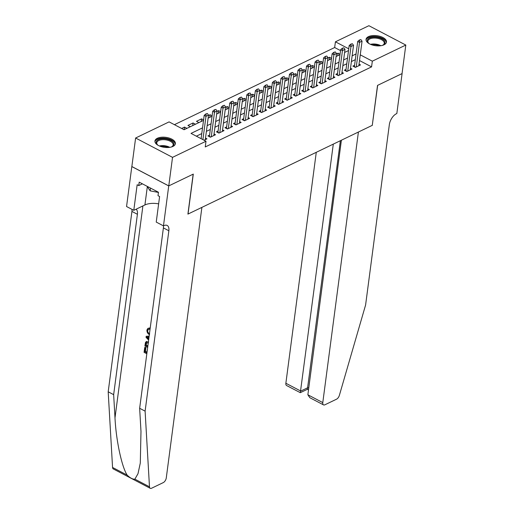 <?xml version="1.0" encoding="UTF-8"?>
<svg xmlns="http://www.w3.org/2000/svg" width="514" height="514" viewBox="0 0 514 514"><rect width="100%" height="100%" fill="white"/><g stroke="black" fill="none" stroke-linecap="round" stroke-linejoin="round"><path stroke-width="0.77" d="M384.042 44.795A10.306 5.05 -172.5 0 1 372.406 45.039A10.306 5.05 -172.5 0 1 366.045 39.366A10.306 5.05 -172.5 0 1 368.48 36.635A10.306 5.05 -172.5 0 1 380.116 36.385A10.306 5.05 -172.5 0 1 386.477 42.058A10.306 5.05 -172.5 0 1 384.042 44.795M172.942 146.426A10.306 5.05 -172.5 0 1 161.306 146.67A10.306 5.05 -172.5 0 1 154.945 140.997A10.306 5.05 -172.5 0 1 157.374 138.266A10.306 5.05 -172.5 0 1 169.016 138.015A10.306 5.05 -172.5 0 1 175.377 143.689A10.306 5.05 -172.5 0 1 172.942 146.426M340.525 50.597L334.665 47.526L335.417 41.814L368.891 25.7L405.809 45.052L402.051 73.592L377.527 85.401L372.264 125.358L188.034 214.049L193.296 174.092L168.772 185.901L131.854 166.549L135.612 138.009L169.093 121.889L184.057 129.734L203.525 120.366M334.665 47.526L174.407 124.677M354.57 65.284L352.893 66.088L355.386 67.398L360.507 64.931L359.035 64.16M346.044 69.39L344.367 70.193L346.86 71.504L351.974 69.037L350.509 68.266M337.512 73.496L335.835 74.299L338.328 75.609L343.448 73.149L341.977 72.378M328.986 77.601L327.309 78.411L329.802 79.715L334.916 77.254L333.451 76.483M320.453 81.707L318.776 82.516L321.269 83.821L326.39 81.36L324.919 80.589M311.927 85.812L310.25 86.622L312.743 87.926L317.858 85.465L316.393 84.694M303.395 89.918L301.718 90.727L304.211 92.032L309.332 89.571L307.86 88.8M294.869 94.023L293.192 94.833L295.685 96.144L300.799 93.677L299.328 92.905M286.337 98.129L284.66 98.939L287.153 100.249L292.273 97.782L290.802 97.011M277.811 102.235L276.127 103.044L278.627 104.355L283.741 101.888L282.27 101.117M269.278 106.347L267.601 107.15L270.094 108.46L275.215 105.993L273.744 105.222M260.752 110.452L259.069 111.255L261.568 112.566L266.682 110.099L265.211 109.334M252.22 114.558L250.543 115.367L253.036 116.672L258.156 114.211L256.685 113.44M243.694 118.663L242.01 119.473L244.51 120.777L249.624 118.316L248.153 117.545M235.161 122.769L233.484 123.578L235.977 124.883L241.098 122.422L239.627 121.651M226.629 126.874L224.952 127.684L227.451 128.988L232.566 126.528L231.094 125.757M218.103 130.98L216.426 131.79L218.919 133.094L224.033 130.633L222.568 129.862M209.571 135.086L207.894 135.895L210.387 137.206L215.507 134.739L214.036 133.968M184.185 129.669L184.526 127.08L181.641 128.468M192.718 125.564L193.058 122.968L187.938 125.435L190.353 126.701M201.244 121.458L201.591 118.862L196.47 121.33L198.886 122.595M209.776 117.353L210.117 114.757L208.472 115.547M218.302 113.247L218.649 110.651L217.004 111.442M226.835 109.141L227.175 106.546L225.53 107.336M235.361 105.036L235.708 102.44L234.063 103.23M243.893 100.93L244.234 98.335L242.589 99.125M252.425 96.818L252.766 94.229L251.121 95.019M260.951 92.713L261.292 90.123L259.647 90.914M269.484 88.607L269.824 86.018L268.179 86.808M278.01 84.502L278.35 81.906L276.705 82.703M286.542 80.396L286.883 77.8L285.238 78.597M295.068 76.29L295.409 73.695L293.764 74.485M303.601 72.185L303.941 69.589L302.296 70.379M312.126 68.079L312.467 65.484L310.829 66.274M320.659 63.974L320.999 61.378L319.355 62.168M329.185 59.868L329.525 57.272L327.887 58.063M186.942 128.346L184.526 127.08M195.474 124.24L193.058 122.968M203.583 119.91L201.591 118.862M212.115 115.804L210.117 114.757M220.641 111.699L218.649 110.651M229.173 107.593L227.175 106.546M237.699 103.487L235.708 102.44M246.232 99.382L244.234 98.335M254.758 95.276L252.766 94.229M263.29 91.164L261.292 90.123M271.816 87.059L269.824 86.018M280.348 82.953L278.35 81.906M288.874 78.848L286.883 77.8M297.407 74.742L295.409 73.695M305.933 70.636L303.941 69.589M314.465 66.531L312.467 65.484M322.991 62.425L320.999 61.378M331.524 58.32L329.525 57.272M340.05 54.208L338.058 53.167L336.413 53.957M202.535 127.864L191.041 133.396L206.005 141.241L205.253 146.946L371.577 66.878L359.511 60.549M355.315 59.656L351.39 61.545M346.783 63.762L342.864 65.651M338.257 67.867L334.331 69.756M329.725 71.979L325.805 73.862M321.199 76.085L317.273 77.967M312.666 80.19L308.747 82.079M304.134 84.296L300.215 86.185M295.608 88.402L291.689 90.291M287.075 92.507L283.156 94.396M278.549 96.613L274.63 98.502M270.017 100.718L266.098 102.607M261.491 104.824L257.572 106.713M252.959 108.929L249.039 110.818M244.433 113.041L240.513 114.924M235.9 117.147L231.981 119.03M227.374 121.253L223.449 123.142M218.842 125.358L214.923 127.247M210.316 129.464L206.39 131.353M201.784 133.569L196.354 136.184M204.09 140.238L206.975 138.844L205.51 138.073M168.772 185.901L172.531 157.355L135.612 138.009M405.809 45.052L372.329 61.166L360.263 54.844M371.577 66.878L372.329 61.166M206.005 141.241L172.531 157.355M356.067 53.951L352.141 55.84M347.535 58.056L343.615 59.945M339.009 62.162L335.083 64.051M330.476 66.267L326.557 68.156M321.95 70.373L318.025 72.262M313.418 74.479L309.499 76.368M304.886 78.584L300.966 80.473M296.36 82.69L292.44 84.579M287.827 86.802L283.908 88.684M279.301 90.907L275.382 92.79M270.769 95.013L266.85 96.902M262.243 99.118L258.324 101.007M253.71 103.224L249.791 105.113M245.184 107.33L241.259 109.219M236.652 111.435L232.733 113.324M228.126 115.541L224.2 117.43M219.594 119.646L215.674 121.535M211.068 123.758L207.142 125.641M348.755 48.811L335.417 41.814M208.131 118.143L212.051 116.254M216.664 114.037L220.583 112.148M225.19 109.932L229.109 108.043M233.722 105.826L237.641 103.937M242.248 101.721L246.167 99.832M250.781 97.615L254.7 95.726M259.307 93.509L263.226 91.62M267.839 89.397L271.758 87.515M276.365 85.292L280.284 83.409M284.897 81.186L288.817 79.297M293.423 77.081L297.349 75.192M301.956 72.975L305.875 71.086M310.482 68.87L314.407 66.981M319.014 64.764L322.933 62.875M327.54 60.658L331.466 58.769M336.072 56.553L339.992 54.664M344.605 52.447L348.524 50.558M337.717 55.756L338.058 53.167M207.341 113.504L205.767 113.967L207.341 113.504L208.536 115.078L205.298 139.654M202.908 139.615L205.979 116.305L204.18 115.367L205.767 113.967M201.109 138.677L204.18 115.367M208.536 115.078L205.979 116.305L206.063 114.121M158.248 145.411A8.918 4.375 -172.5 0 1 157.406 144.736A8.918 4.375 -172.5 0 1 156.327 141.588A8.918 4.375 -172.5 0 1 166.658 139.088A8.918 4.375 -172.5 0 1 173.751 144.929A8.918 4.375 -172.5 0 1 172.029 146.657A8.918 4.375 -172.5 0 1 171.04 147.094M171.715 146.818A8.256 4.048 7.5 0 0 173.032 145.378A8.256 4.048 7.5 0 0 173.154 144.903A8.256 4.048 7.5 0 0 165.977 139.885A8.256 4.048 7.5 0 0 156.898 142.282A8.256 4.048 7.5 0 0 156.776 142.751A8.256 4.048 7.5 0 0 157.669 144.967M175.21 144.312A10.241 5.018 7.5 0 0 166.016 138.324A10.241 5.018 7.5 0 0 155.035 141.337A10.241 5.018 7.5 0 0 154.939 141.639M147.139 186.319L150.146 190.848L158.434 192.435M150.512 188.085L150.146 190.848M369.354 43.78A8.918 4.375 -172.5 0 1 368.512 43.105A8.918 4.375 -172.5 0 1 367.433 39.957A8.918 4.375 -172.5 0 1 377.758 37.464A8.918 4.375 -172.5 0 1 384.851 43.298A8.918 4.375 -172.5 0 1 383.129 45.026A8.918 4.375 -172.5 0 1 382.146 45.463M382.821 45.187A8.256 4.048 7.5 0 0 384.131 43.748A8.256 4.048 7.5 0 0 384.254 43.279A8.256 4.048 7.5 0 0 377.083 38.254A8.256 4.048 7.5 0 0 367.998 40.651A8.256 4.048 7.5 0 0 367.883 41.12A8.256 4.048 7.5 0 0 368.769 43.337M386.316 42.681A10.241 5.018 7.5 0 0 377.115 36.693A10.241 5.018 7.5 0 0 366.141 39.706A10.241 5.018 7.5 0 0 366.045 40.015M146.818 352.084A17.206 8.436 7.5 0 0 145.404 351.486L145.912 347.618A17.206 8.436 7.5 0 0 145.096 347.316L144.71 347.503L145.404 347.862L145.912 347.618M149.021 328.266L149.079 329.326L149.715 329.018L149.651 327.964L147.891 328.369L149.651 327.964M134.88 479.151L149.478 486.803A3.964 2.069 117.7 0 0 150.229 488.3L113.311 468.948A3.964 2.069 -62.3 0 1 112.56 467.451L108.191 391.796L113.652 394.662L114.995 417.863C116.01 439.894 121.754 466.924 127.157 475.109C130.132 478.02 132.708 479.369 134.88 479.151L138.003 473.69L140.296 463.056L140.984 431.484L139.647 408.289L163.394 227.908A9.246 4.832 117.7 0 0 163.458 225.871M149.144 336.124L146.188 336.284L149.099 336.477M139.647 408.289L145.109 411.149L168.855 230.767A9.246 4.832 117.7 0 0 167.178 225.453A9.246 4.832 117.7 0 0 163.94 225.652L163.471 225.877L156.237 222.087L159.603 196.515L158.004 195.673L158.453 192.249L139.198 182.155L138.748 185.58L137.154 184.744L133.788 210.316L126.553 206.525L131.815 166.568L168.727 185.92L193.168 174.156L187.906 214.113L201.893 207.38L166.273 477.956A3.964 2.069 117.7 0 1 163.259 482.607L151.617 488.216A3.964 2.069 117.7 0 1 150.229 488.3M108.191 391.796L131.937 211.415A9.246 4.832 117.7 0 0 132.002 209.384M136.101 209.204A9.246 4.832 117.7 0 1 137.405 214.28L113.652 394.662M149.478 486.803L145.109 411.149M163.471 225.877L168.727 185.92M133.788 210.316L144.916 204.957A14.861 7.286 -172.5 0 1 158.633 203.859M138.748 185.58L142.391 183.826M149.079 329.326L148.205 329.39L147.621 330.399L148.116 330.161M147.621 330.399C147.602 331.973 148.289 333.098 149.67 333.766M149.548 334.736C147.711 333.721 146.843 332.14 146.933 329.994L147.891 328.369M148.63 340.062L146.047 337.377L146.188 336.284M148.976 337.402L146.811 337.197L148.752 339.144M148.861 338.276L148.488 337.936L147.852 338.244M147.653 347.451L144.909 346.012L145.462 342.504L146.728 341.367M146.021 341.733L148.61 341.939M148.469 342.902L146.182 342.947L145.912 344.014L145.725 345.408L147.781 346.481M146.58 342.587L146.182 342.947L146.708 342.697L146.419 343.776L145.912 344.014M147.865 345.864A17.206 8.436 7.5 0 0 146.233 345.164L146.419 343.776M145.725 345.408L146.233 345.164M145.404 347.862L144.897 351.73L146.734 352.694L147.454 348.974M144.897 351.73L145.404 351.486M146.824 353.773L144.074 352.334L144.71 347.503M316.271 152.311L285.868 383.251L300.786 391.07L307.867 387.665L308.747 388.121M333.297 144.119L300.317 392.683L307.398 389.278L340.377 140.707M372.393 125.294L358.406 132.027L322.786 402.603A3.964 2.069 117.7 0 0 323.505 404.884A3.964 2.069 117.7 0 0 324.893 404.794L336.535 399.192A3.964 2.069 117.7 0 0 339.362 395.388L365.595 305.008L389.342 124.626A9.246 4.832 -62.3 0 1 396.365 113.755L396.834 113.53L402.096 73.573L377.655 85.337L372.284 125.236M341.386 140.226L307.867 394.784L322.786 402.603M300.317 392.683L286.587 385.532A3.964 2.069 -62.3 0 1 285.868 383.251M323.505 404.884L309.858 397.727L307.867 394.784M215.874 109.398L214.293 109.861L215.874 109.398L217.062 110.966L213.83 135.548M211.273 136.782L214.505 112.2L212.712 111.262L214.293 109.861M209.346 136.653A1.324 0.687 117.7 0 0 209.404 136.377L212.712 111.262M217.062 110.966L214.505 112.2L214.595 110.015M224.4 105.293L222.825 105.755L224.4 105.293L225.595 106.861L222.356 131.443M219.799 132.67L223.037 108.094L221.238 107.156L222.825 105.755M217.872 132.548A1.324 0.687 117.7 0 0 217.936 132.271L221.238 107.156M225.595 106.861L223.037 108.094L223.121 105.91M232.932 101.187L231.351 101.65L232.932 101.187L234.121 102.755L230.889 127.337M228.332 128.564L231.563 103.989L229.771 103.044L231.351 101.65M226.404 128.442A1.324 0.687 117.7 0 0 226.462 128.166L229.771 103.044M234.121 102.755L231.563 103.989L231.653 101.804M241.458 97.082L239.884 97.538L241.458 97.082L242.653 98.649L239.415 123.231M236.858 124.459L240.096 99.883L238.297 98.939L239.884 97.538M234.93 124.337A1.324 0.687 117.7 0 0 234.994 124.06L238.297 98.939M242.653 98.649L240.096 99.883L240.179 97.699M249.99 92.976L248.41 93.432L249.99 92.976L251.185 94.544L247.947 119.12M245.39 120.353L248.622 95.777L246.829 94.833L248.41 93.432M243.463 120.231A1.324 0.687 117.7 0 0 243.52 119.948L246.829 94.833M251.185 94.544L248.622 95.777L248.712 93.593M258.516 88.871L256.942 89.327L258.516 88.871L259.711 90.438L256.473 115.014M253.916 116.248L257.154 91.672L255.355 90.727L256.942 89.327M251.988 116.125A1.324 0.687 117.7 0 0 252.053 115.843L255.355 90.727M259.711 90.438L257.154 91.672L257.238 89.487M267.049 84.765L265.468 85.221L267.049 84.765L268.244 86.333L265.006 110.908M262.448 112.142L265.68 87.566L263.888 86.622L265.468 85.221M260.521 112.02A1.324 0.687 117.7 0 0 260.579 111.737L263.888 86.622M268.244 86.333L265.68 87.566L265.77 85.382M275.581 80.659L274.001 81.116L275.581 80.659L276.77 82.227L273.538 106.803M270.974 108.036L274.213 83.454L272.414 82.516L274.001 81.116M269.053 107.914A1.324 0.687 117.7 0 0 269.111 107.632L272.414 82.516M276.77 82.227L274.213 83.454L274.296 81.27M284.107 76.547L282.527 77.01L284.107 76.547L285.302 78.122L282.064 102.697M279.507 103.931L282.739 79.349L280.946 78.411L282.527 77.01M277.579 103.802A1.324 0.687 117.7 0 0 277.637 103.526L280.946 78.411M285.302 78.122L282.739 79.349L282.828 77.164M292.639 72.442L291.059 72.904L292.639 72.442L293.828 74.01L290.596 98.592M288.033 99.825L291.271 75.243L289.472 74.305L291.059 72.904M286.112 99.697A1.324 0.687 117.7 0 0 286.169 99.42L289.472 74.305M293.828 74.01L291.271 75.243L291.354 73.059M301.165 68.336L299.585 68.799L301.165 68.336L302.361 69.904L299.122 94.486M296.565 95.72L299.797 71.138L298.004 70.2L299.585 68.799M294.638 95.591A1.324 0.687 117.7 0 0 294.695 95.315L298.004 70.2M302.361 69.904L299.797 71.138L299.887 68.953M309.698 64.231L308.117 64.693L309.698 64.231L310.886 65.798L307.655 90.38M305.091 91.608L308.329 67.032L306.53 66.088L308.117 64.693M303.17 91.486A1.324 0.687 117.7 0 0 303.228 91.209L306.53 66.088M310.886 65.798L308.329 67.032L308.419 64.848M318.224 60.125L316.643 60.581L318.224 60.125L319.419 61.693L316.181 86.275M313.624 87.502L316.862 62.926L315.063 61.982L316.643 60.581M311.696 87.38A1.324 0.687 117.7 0 0 311.754 87.104L315.063 61.982M319.419 61.693L316.862 62.926L316.945 60.742M326.756 56.02L325.176 56.476L326.756 56.02L327.945 57.587L324.713 82.163M322.149 83.397L325.388 58.821L323.595 57.876L325.176 56.476M320.228 83.274A1.324 0.687 117.7 0 0 320.286 82.992L323.595 57.876M327.945 57.587L325.388 58.821L325.478 56.636M335.282 51.914L333.708 52.37L335.282 51.914L336.477 53.482L333.239 78.057M330.682 79.291L333.92 54.715L332.121 53.771L333.708 52.37M328.754 79.169A1.324 0.687 117.7 0 0 328.812 78.886L332.121 53.771M336.477 53.482L333.92 54.715L334.004 52.531M343.815 47.808L342.234 48.265L343.815 47.808L345.003 49.376L341.771 73.952M339.214 75.185L342.446 50.61L340.654 49.665L342.234 48.265M337.287 75.063A1.324 0.687 117.7 0 0 337.345 74.781L340.654 49.665M345.003 49.376L342.446 50.61L342.536 48.425M352.341 43.703L350.766 44.159L352.341 43.703L353.536 45.271L350.297 69.846M347.74 71.08L350.978 46.498L349.179 45.56L350.766 44.159M345.813 70.958A1.324 0.687 117.7 0 0 345.871 70.675L349.179 45.56M353.536 45.271L350.978 46.498L351.062 44.32M360.873 39.597L359.292 40.053L360.873 39.597L362.062 41.165L358.83 65.741M356.273 66.974L359.504 42.392L357.712 41.454L359.292 40.053M354.345 66.852A1.324 0.687 117.7 0 0 354.403 66.569L357.712 41.454M362.062 41.165L359.504 42.392L359.594 40.208M159.417 145.982A8.256 4.048 -172.5 0 1 169.761 147.345M168.476 147.486A7.986 3.913 7.5 0 0 160.625 146.451M370.523 44.352A8.256 4.048 -172.5 0 1 380.861 45.714M379.576 45.855A7.986 3.913 7.5 0 0 371.731 44.821M114.995 417.863L142.898 205.934M163.394 227.908L168.855 230.767M137.405 214.28L131.937 211.415M112.56 467.451L127.157 475.109M147.332 186.608L144.916 204.957M210.695 137.052L209.404 136.377M219.227 132.946L217.936 132.271M227.76 128.841L226.462 128.166M236.286 124.735L234.994 124.06M244.818 120.629L243.52 119.948M253.344 116.524L252.053 115.843M261.877 112.418L260.579 111.737M270.403 108.313L269.111 107.632M278.935 104.207L277.637 103.526M287.461 100.095L286.169 99.42M295.993 95.989L294.695 95.315M304.519 91.884L303.228 91.209M313.052 87.778L311.754 87.104M321.578 83.673L320.286 82.992M330.11 79.567L328.812 78.886M338.636 75.462L337.345 74.781M347.168 71.356L345.871 70.675M355.694 67.25L354.403 66.569M307.353 389.297L308.509 389.901"/></g></svg>
